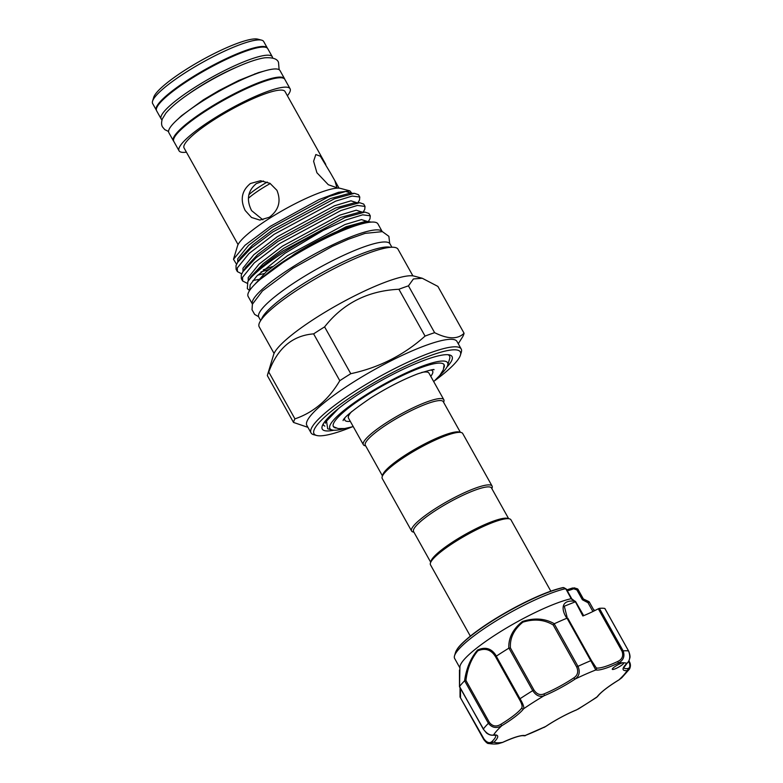 <?xml version="1.0" encoding="UTF-8"?>
<svg xmlns="http://www.w3.org/2000/svg" width="783" height="783" viewBox="0 0 783 783"><rect width="100%" height="100%" fill="white"/><g stroke="black" fill="none" stroke-linecap="round" stroke-linejoin="round"><path stroke-width="1.17" d="M237.318 66.878A53.391 9.739 150.8 0 0 198.295 87.51A53.391 9.739 150.8 0 0 188.057 94.41M272.592 57.991A63.668 11.618 150.8 0 0 272.298 56.797A63.668 11.618 150.8 0 0 194.752 87.442A63.668 11.618 150.8 0 0 161.151 118.918A63.668 11.618 150.8 0 0 162.022 119.789M272.298 56.797L267.757 48.663A63.668 11.618 150.8 0 0 190.2 79.308A63.668 11.618 150.8 0 0 156.61 110.785L161.151 118.918M254.172 74.502A53.391 9.739 150.8 0 0 255.033 73.768M284.748 79.23A63.668 11.618 150.8 0 0 284.542 78.692A63.668 11.618 150.8 0 0 206.986 109.336A63.668 11.618 150.8 0 0 173.386 140.813A63.668 11.618 150.8 0 0 173.738 141.273M284.542 78.692L279.991 70.558A63.668 11.618 150.8 0 0 202.435 101.203A63.668 11.618 150.8 0 0 168.844 132.679L173.386 140.813M519.364 699.356L520.029 698.739C523.054 703.8 524.248 707.137 523.612 708.772A1.458 1.331 -143.9 0 1 521.684 708.096C522.653 706.569 521.879 703.663 519.364 699.356L495.815 657.231C491.45 649.753 485.45 647.619 477.816 650.83C471.327 658.62 467.373 668.496 465.944 680.447L464.564 680.848A86.737 15.826 -29.2 0 0 459.543 686.505L459.934 666.607A70.695 12.9 -29.2 0 1 521.214 619.656A70.695 12.9 -29.2 0 1 571.189 598.692L565.757 588.689L563.496 587.602A1.458 1.233 -101.9 0 0 562.957 587.583L563.496 587.602A68.209 12.45 150.8 0 0 514.451 608.009A68.209 12.45 150.8 0 0 455.51 652.503L454.531 655.763A70.695 12.9 150.8 0 0 454.629 658.444L459.787 667.684M565.522 588.699A70.695 12.9 150.8 0 0 515.615 609.644A70.695 12.9 150.8 0 0 454.531 655.763M583.374 598.985L578.06 589.462A70.695 12.9 150.8 0 0 577.648 588.933L583.198 598.907L589.345 602.088L587.984 602.685L588.679 601.481L583.227 598.917M572.314 588.121A1.458 0.842 68.3 0 1 572.481 588.013L577.619 588.914L576.885 589.922L573.655 588.767A21.865 3.993 -29.2 0 1 567.274 590.754M464.564 680.848C466.345 668.33 470.681 658.063 477.581 650.027C485.597 646.464 491.861 648.49 496.383 656.115A86.737 15.826 -29.2 0 1 508.813 648.207C508.373 637.979 512.914 629.072 522.437 621.496C534.27 617.621 544.909 618.374 554.335 623.738A86.737 15.826 -29.2 0 1 566.882 618.227C561.744 611.004 559.776 599.524 574.732 601.217L571.189 598.692M617.944 664.796A6.558 1.194 150.8 0 0 612.286 669.318A6.558 1.194 150.8 0 0 618.081 667.449A6.558 1.194 150.8 0 0 623.738 662.917A6.558 1.194 150.8 0 0 623.307 662.761A6.558 1.194 150.8 0 0 617.944 664.796M495.815 657.231L496.265 656.213L520.029 698.739A86.737 15.826 -29.2 0 1 532.724 690.665L508.95 648.138L510.428 647.933L533.977 690.058C536.776 694.178 540.094 695.47 543.94 693.934A1.458 0.793 67.7 0 1 544.038 695.774C539.741 697.281 535.973 695.578 532.724 690.665L533.977 690.058M543.94 693.934A35.715 6.518 150.8 0 0 558.945 686.769A35.715 6.518 150.8 0 0 573.861 677.853C577.678 675.269 578.637 671.687 576.728 667.077L553.18 624.951C544.254 619.588 534.143 618.668 522.848 622.182C513.922 629.503 509.782 638.096 510.428 647.933M554.335 623.738L553.18 624.951M470.329 636.119L430.474 564.807A46.099 8.407 -29.2 0 1 430.415 563.055A46.099 8.407 -29.2 0 1 464.29 536.296A46.099 8.407 -29.2 0 1 507.903 518.669A46.099 8.407 -29.2 0 1 509.498 518.855A46.099 8.407 -29.2 0 1 510.956 519.834L550.811 591.136M430.415 563.055L430.993 561.147A44.641 8.143 -29.2 0 1 463.79 535.239A44.641 8.143 -29.2 0 1 506.033 518.16A44.641 8.143 -29.2 0 1 507.57 518.346L509.498 518.855M270.282 183.506A34.442 6.284 150.8 0 0 248.475 198.207M248.857 194.713A30.977 5.647 -29.2 0 1 267.257 182.038M382.221 231.592A74.346 13.565 150.8 0 0 291.746 267.532A74.346 13.565 150.8 0 0 252.439 304.127L248.152 296.473A74.346 13.565 150.8 0 1 287.381 259.711A74.346 13.565 150.8 0 1 377.944 223.928L382.221 231.602M434.78 380.636A83.82 15.298 150.8 0 0 460.443 355.11A83.82 15.298 150.8 0 0 358.223 392.263A83.82 15.298 150.8 0 0 316.655 435.475A83.82 15.298 150.8 0 0 351.831 426.999M316.655 435.475L313.758 434.712A86.003 15.689 -29.2 0 1 311.037 432.901A86.003 15.689 -29.2 0 1 356.422 390.374A86.003 15.689 -29.2 0 1 461.187 348.983A86.003 15.689 -29.2 0 1 461.304 352.252L460.443 355.11M311.037 432.901L306.838 425.394A86.003 15.689 -29.2 0 1 352.223 382.867A86.003 15.689 -29.2 0 1 456.998 341.476L461.187 348.983M458.261 343.737L462.645 336.807A97.307 17.755 -29.2 0 0 464.065 333.235C457.83 339.479 448.023 339.293 434.624 332.677L408.452 285.854A97.307 17.755 150.8 0 0 398.899 289.27L425.061 336.093A97.307 17.755 -29.2 0 1 434.624 332.677M425.061 336.093C404.018 354.993 379.256 367.53 350.774 373.706L324.602 326.883A97.307 17.755 150.8 0 0 319.033 330.377A97.307 17.755 150.8 0 0 313.621 333.871L339.793 380.695C328.508 399.78 313.562 412.504 294.937 418.866L268.765 372.042C277.476 348.288 292.431 335.555 313.621 333.871M339.793 380.695A97.307 17.755 -29.2 0 1 345.195 377.2A97.307 17.755 -29.2 0 1 350.774 373.706M268.765 372.042A97.307 17.755 150.8 0 0 267.551 374.783L273.649 354.572A81.853 14.936 -29.2 0 1 316.949 317.213A81.853 14.936 -29.2 0 1 414.07 276.096L422.262 278.259L437.893 286.412L464.065 333.235M324.602 326.883C343.091 303.305 367.863 290.767 398.899 289.27M408.452 285.854L413.414 278.954L422.262 278.259M276.928 190.318C281.332 201.172 278.787 210.157 269.303 217.282L259.819 220.072L251.5 217.459L245.187 210.51C239.97 199.636 241.722 190.631 250.423 183.506L260.563 180.726L270.018 183.359L276.928 190.318M263.548 181.01L256.305 183.613C247.741 190.788 246.175 199.792 251.607 210.637L262.892 219.827M330.495 172.994L334.87 180.697L336.954 187.763L328.312 184.729L316.909 172.74L313.601 161.269L315.823 154.554L320.355 156.189L330.495 172.994M156.394 110.246A63.589 11.608 -29.2 0 1 156.316 110.129L152.646 103.562A63.589 11.608 -29.2 0 1 152.568 101.144L153.713 97.327A60.673 11.07 -29.2 0 1 185.816 69.628A60.673 11.07 -29.2 0 1 257.803 39.15L261.659 40.168A63.589 11.608 -29.2 0 1 263.675 41.509L267.346 48.076A63.589 11.608 -29.2 0 1 267.414 48.203M152.568 101.144A63.589 11.608 -29.2 0 1 186.207 72.114A63.589 11.608 -29.2 0 1 261.659 40.168M156.316 110.129A63.589 11.608 -29.2 0 1 189.877 78.682A63.589 11.608 -29.2 0 1 267.346 48.076M186.423 152.186A63.589 11.608 -29.2 0 1 179.043 150.786A63.589 11.608 -29.2 0 1 212.604 119.349A63.589 11.608 -29.2 0 1 290.072 88.743A63.589 11.608 -29.2 0 1 287.4 95.761M179.043 150.786L173.797 141.4A63.589 11.608 -29.2 0 1 207.358 109.963A63.589 11.608 -29.2 0 1 284.826 79.357L290.072 88.743M238.071 244.59L184.074 147.977A57.834 10.551 -29.2 0 1 214.591 119.378A57.834 10.551 -29.2 0 1 285.041 91.552L325.767 164.42M261.483 319.405A75.148 13.712 -29.2 0 1 301.259 285.041A75.148 13.712 -29.2 0 1 390.492 247.311M260.69 320.56L258.811 317.193A75.148 13.712 -29.2 0 1 298.46 280.04A75.148 13.712 -29.2 0 1 390.003 243.875L391.882 247.232M274.07 353.456L259.193 326.834A79.514 14.505 -29.2 0 1 301.152 287.518A79.514 14.505 -29.2 0 1 398.018 249.248L412.895 275.87M233.491 259.29L237.523 245.901A59.988 10.942 -29.2 0 1 269.264 218.516A59.988 10.942 -29.2 0 1 340.429 188.38L349.913 190.895L338.491 192.295L318.916 199.626L270.478 226.228L244.971 245.285L233.491 259.29L236.564 264.262M351.919 193.372L349.913 190.895M357.87 202.748L359.485 200.066L359.779 197.032L352.174 196.063L335.633 201.162L274.119 234.313L248.984 253.535L237.327 267.933L237.376 271.603L241.732 273.815M237.376 271.603L236.075 269.264L236.016 265.594L237.67 262.295L250.668 248.534L272.807 231.974L334.321 198.823L354.454 193.332L358.467 194.693L359.779 197.032M368.353 221.52L369.968 218.839L370.271 215.805L362.656 214.826L346.125 219.925L323.095 230.447L284.924 253.34L256.775 276.105L250.178 284.767L249.66 290.444M249.591 290.552L247.311 288.614L247.849 281.557C253.261 273.306 265.075 263.029 283.299 250.736L344.814 217.586L364.937 212.105L368.959 213.465L370.271 215.805M364.937 212.105L359.642 212.183L340.859 217.351L283.632 248.338L263.098 263.754L251.01 276.595L247.849 281.557A71.615 13.066 -29.2 0 1 284.072 252.126A71.615 13.066 -29.2 0 1 323.095 230.447M363.116 212.134L364.721 209.453L365.025 206.418L357.41 205.44L340.879 210.549L279.365 243.699L254.23 262.912L242.573 277.319L242.622 280.98L246.978 283.192M242.622 280.98L241.321 278.64L241.262 274.98L242.916 271.681L255.914 257.92L278.053 241.36L339.568 208.2L359.691 202.719L363.713 204.079L365.025 206.418M258.41 279.443L252.929 280.539M263.342 269.832L272.455 266.572M260.308 279.296L294.516 254.015C311.683 243.474 328.165 234.998 343.991 228.577A69.315 12.645 -29.2 0 1 368.176 222.46M343.991 228.577L368.059 221.52L371.308 222.098M264.067 276.184A64.94 11.853 -29.2 0 1 289.397 257.587A64.94 11.853 -29.2 0 1 352.321 226.855M446.887 367.1A74.346 13.565 150.8 0 0 449.706 354.983A74.346 13.565 150.8 0 0 361.501 392.332A74.346 13.565 150.8 0 0 322.165 426.255A74.346 13.565 150.8 0 0 333.959 430.21M324.837 426.118A71.263 13.008 -29.2 0 1 323.183 424.014M350.285 421.323A50.288 9.181 -29.2 0 1 348.161 421.44A50.288 9.181 -29.2 0 1 344.833 420.168A50.288 9.181 -29.2 0 1 344.794 418.151M365.69 445.909L364.809 445.674A46.099 8.407 -29.2 0 1 363.351 444.705A46.099 8.407 -29.2 0 1 393.467 418.347A46.099 8.407 -29.2 0 1 440.78 398.557A46.099 8.407 -29.2 0 1 443.834 399.721A46.099 8.407 -29.2 0 1 443.892 401.473L443.628 402.354M363.351 444.705L348.494 418.122A46.099 8.407 -29.2 0 1 351.714 411.555M421.694 372.444A46.099 8.407 -29.2 0 1 425.923 371.974A46.099 8.407 -29.2 0 1 428.976 373.139L443.834 399.721M382.427 475.858L365.318 445.243A44.641 8.143 -29.2 0 1 394.485 419.717A44.641 8.143 -29.2 0 1 440.3 400.553A44.641 8.143 -29.2 0 1 443.256 401.689L460.365 432.294M433.713 381.615L439.811 375.4L443.335 369.723L444.078 365.152A63.413 11.569 150.8 0 0 443.922 364.447M344.677 428.546A67.416 12.303 -29.2 0 1 334.351 430.229A67.416 12.303 -29.2 0 1 332.021 429.945A67.416 12.303 -29.2 0 1 368.656 393.183A67.416 12.303 -29.2 0 1 443.119 361.032A67.416 12.303 -29.2 0 1 447.68 365.299A67.416 12.303 -29.2 0 1 439.85 375.351M332.021 429.945L327.666 428.79L326.55 421.048L338.52 408.53M336.191 428.056A63.413 11.569 -29.2 0 1 333.382 426.569A63.413 11.569 -29.2 0 1 374.803 390.306A63.413 11.569 -29.2 0 1 439.889 363.087A63.413 11.569 -29.2 0 1 444.088 364.692A63.413 11.569 -29.2 0 1 443.892 367.863M491.881 488.68L492.145 487.809A46.099 8.407 150.8 0 0 492.076 486.047L462.714 433.508A46.099 8.407 150.8 0 0 461.256 432.529L459.327 432.02A44.641 8.143 150.8 0 0 457.781 431.834A44.641 8.143 150.8 0 0 415.548 448.904A44.641 8.143 150.8 0 0 382.74 474.821L382.163 476.73A46.099 8.407 150.8 0 0 382.231 478.482L411.594 531.031A46.099 8.407 150.8 0 0 413.052 532L413.943 532.234M461.256 432.529A46.099 8.407 150.8 0 0 459.66 432.333A46.099 8.407 150.8 0 0 416.037 449.971A46.099 8.407 150.8 0 0 382.163 476.73M492.076 486.047A46.099 8.407 150.8 0 0 489.023 484.883A46.099 8.407 150.8 0 0 441.71 504.673A46.099 8.407 150.8 0 0 411.594 531.031M508.617 518.63L491.509 488.015A44.641 8.143 150.8 0 0 488.553 486.879A44.641 8.143 150.8 0 0 442.728 506.043A44.641 8.143 150.8 0 0 413.571 531.569L430.679 562.184M325.376 423.221L326.354 419.737M448.267 354.728A72.408 13.213 -29.2 0 1 449.442 355.834A72.408 13.213 -29.2 0 1 449.491 355.922M447.905 354.699A72.408 13.213 -29.2 0 1 449.55 356.02A72.408 13.213 -29.2 0 1 449.648 358.771L447.68 365.299M333.255 426.304A63.413 11.569 150.8 0 0 333.773 426.804L338.09 428.565L344.696 428.536L353.231 426.598M430.934 370.007A50.288 9.181 -29.2 0 1 432.637 371.093A50.288 9.181 -29.2 0 1 430.767 376.339M267.551 374.783A97.307 17.755 150.8 0 0 267.346 375.615L293.517 422.438L307.925 427.342M293.517 422.438A97.307 17.755 -29.2 0 1 294.937 418.866M573.861 677.853A1.458 0.568 56.3 0 0 575.192 679.027A37.173 6.783 -29.2 0 1 559.659 688.316A37.173 6.783 -29.2 0 1 544.038 695.774A77.987 14.231 150.8 0 0 523.612 708.772A37.173 6.783 -29.2 0 1 501.844 725.684A77.987 14.231 150.8 0 0 493.584 734.992A37.173 6.783 -29.2 0 1 493.946 742.186A1.458 1.194 -134.5 0 1 492.115 741.393A35.715 6.518 150.8 0 0 495.6 735.345L493.045 735.188C490.921 735.403 488.729 734.66 486.468 732.976L483.277 729.1C486.85 733.759 490.285 735.726 493.584 734.992A1.458 1.312 83.7 0 1 493.045 735.188M502.608 742.421C513.912 737.351 521.028 735.129 523.944 735.766L523.944 735.766A1.458 1.409 103.1 0 0 524.972 735.589A37.173 6.783 -29.2 0 0 502.686 742.353A1.458 0.529 64.9 0 1 502.608 742.421L498.34 743.703L502.686 742.353A77.987 14.231 150.8 0 1 493.946 742.186L488.709 743.507L483.747 739.514L484.07 739.103C487.085 742.842 489.767 743.605 492.115 741.393M498.34 743.703C498.918 743.488 495.502 744.643 488.709 743.507L488.709 743.507C487.731 743.801 486.077 742.47 483.747 739.514L460.071 697.017M543.931 727.505L545.702 726.487C555.95 719.743 566.246 714.204 576.601 709.878A1.458 0.793 67.7 0 0 576.748 709.78A37.173 6.783 -29.2 0 0 545.594 726.526A77.987 14.231 150.8 0 1 524.972 735.589L545.594 726.526A1.458 0.568 56.3 0 0 545.702 726.487A1.458 0.568 56.3 0 0 545.78 726.399M597.654 696.39L597.654 696.39C600.894 692.172 608.009 686.652 619.001 679.859L618.942 679.869A37.173 6.783 -29.2 0 0 597.175 696.782A1.458 1.331 36.1 0 0 597.654 696.39L597.175 696.782A77.987 14.231 150.8 0 1 576.748 709.78L576.601 709.878A1.458 0.793 67.7 0 1 576.425 709.907M578.226 709.075L596.763 697.281M621.751 677.775L629.522 669.044L627.203 670.561A77.987 14.231 150.8 0 1 618.942 679.869L621.751 677.775L619.001 679.859M576.728 667.077L577.971 666.343C580.301 671.755 579.371 675.983 575.192 679.027A77.987 14.231 150.8 0 1 595.814 669.964L590.783 660.705L591.478 660.578L596.333 667.968A35.715 6.518 150.8 0 0 617.748 661.478C622.182 659.374 623.62 655.988 622.064 651.319L598.29 608.783L599.386 608.352A86.737 15.826 -29.2 0 1 604.819 608.46L604.867 608.557M459.543 686.505L483.277 729.1A86.737 15.826 -29.2 0 1 488.406 723.316C492.076 727.877 496.549 728.67 501.844 725.684L500.768 724.353A35.715 6.518 150.8 0 0 521.684 708.096M464.642 680.799L488.406 723.316L489.483 722.582C492.624 726.399 496.383 726.986 500.768 724.353M460.424 688.443L460.531 696.968L460.032 697.017L460.042 687.748M484.07 739.103L460.032 697.017M627.379 662.839A1.458 1.194 -134.5 0 1 627.163 663.162L623.806 667.733A35.715 6.518 150.8 0 0 627.623 668.565A1.458 1.312 83.7 0 1 627.203 670.561A37.173 6.783 -29.2 0 1 626.84 663.367C630.012 660.627 630.589 656.506 628.592 650.996L604.819 608.46M627.623 668.565C630.09 668.183 630.491 665.765 628.818 661.302L629.121 661.439M628.641 651.094L628.641 651.025C629.972 654.549 630.335 656.957 629.738 658.249C629.052 660.823 628.201 662.457 627.163 663.162L627.163 663.162A1.458 1.194 -134.5 0 1 626.84 663.367A77.987 14.231 150.8 0 0 623.307 662.761A77.987 14.231 150.8 0 0 618.1 663.201A1.458 0.529 -115.1 0 0 617.748 661.478M599.386 608.352L623.16 650.888C625.059 656.399 623.366 660.509 618.1 663.201A37.173 6.783 -29.2 0 1 595.814 669.964A1.458 1.409 -76.9 0 0 596.333 667.968M554.207 623.816L577.971 666.343A86.737 15.826 -29.2 0 1 590.783 660.705L567.019 618.178L567.939 618.462L591.468 660.568L567.695 618.081M567.019 618.178L567.939 618.462L566.882 618.227M574.732 601.217A1.458 0.666 96.2 0 1 575.006 601.931L564.289 606.218L567.039 616.965M589.276 602.205L589.354 602.098A1.458 1.449 -3.8 0 0 588.689 601.491M598.29 608.783A35.715 6.518 -29.2 0 1 582.855 615.976L575.446 601.833A1.458 1.116 82.6 0 0 574.908 601.227L571.717 598.809M575.808 602.45L575.446 601.833M592.917 611.513L587.984 602.685L582.386 599.768L583.198 598.907M571.336 598.682L571.942 599.563M566.432 589.716L564.122 587.749M564.612 588.591L563.496 587.602M574.047 587.808L573.655 588.767A1.458 0.842 68.3 0 0 572.481 588.013L566.794 589.883M514.294 607.833A67.181 12.254 -29.2 0 1 562.556 587.759M459.523 646.327A67.181 12.254 -29.2 0 1 514.255 607.853M354.454 193.332L349.159 193.421L330.377 198.588L273.15 229.566L252.615 244.991L240.518 257.832L237.67 262.295M359.691 202.719L354.396 202.807L335.613 207.965L278.386 238.952L257.861 254.377L245.764 267.218L242.916 271.681M257.685 275.166L264.243 273.551M368.059 221.52L364.888 221.569L346.106 226.737L294.516 254.015M351.831 193.381L345.714 191.444L329.163 196.416L271.936 227.403L248.554 245.353L237.729 258.821L237.748 262.168M357.068 202.758L350.96 200.82L334.41 205.802L277.182 236.779L253.8 254.739L242.975 268.207L242.994 271.554M261.013 271.936L268.765 269.577M362.314 212.144L356.206 210.206L339.656 215.188L282.418 246.165L259.046 264.116L248.221 277.593L248.24 280.94M367.56 221.53L361.452 219.592L344.892 224.564L287.664 255.552L266.406 271.603L254.524 284.66M483.571 729.237L459.523 686.838M483.747 739.446L460.052 697.046M465.944 680.447L489.483 722.582M604.877 608.489L628.592 650.996A86.737 15.826 -29.2 0 0 623.16 650.888L622.064 651.319M582.386 599.768L576.885 589.922M263.793 71.175L258.41 72.643L238.668 80.502L218.995 90.544L203.384 99.823L181.539 115.727L177.858 119.202M279.13 69.687L278.503 62.366C277.299 58.862 272.758 57.335 264.899 57.795C250.12 59.704 220.473 73.563 196.416 88.87C182.038 98.022 171.859 106.116 165.879 113.134L162.277 119.026C161.259 122.628 161.386 125.329 162.639 127.12L164.773 129.626L168.551 131.485M455.51 652.503C457.076 648.676 458.936 645.632 470.113 636.295C481.917 626.86 496.637 617.366 514.265 607.823C534.339 597.135 550.576 590.392 562.957 587.583M339.039 188.165L334.87 180.697M389.68 243.415L388.877 236.329L382.368 231.631L365.123 233.373L348.141 239.334L332.168 246.449L292.793 268.334L262.432 290.953L252.4 304.225L252.018 309.716L254.641 314.404L258.596 316.675M344.833 420.168L344.148 418.944M433.909 369.821L433.909 369.821C435.045 368.793 429.701 370.114 417.887 373.804C403.069 379.471 387.37 387.507 370.79 397.911C352.879 410.135 343.649 417.691 343.081 420.588L343.081 420.588M327.402 419.796L326.55 421.048M432.637 371.093L431.952 369.87M523.944 735.766L525.266 735.717M629.522 669.044C630.824 666.372 630.707 663.788 629.17 661.292L628.876 660.774M593.886 665.002L591.478 660.578M459.464 670.082L459.484 686.681M459.455 670.356L459.631 670.992M593.387 609.311L594.816 610.574M583.678 615.653L575.456 601.344M594.248 610.857L589.345 602.088M571.815 598.878L566.334 589.061M574.076 587.808L577.629 588.914"/></g></svg>
